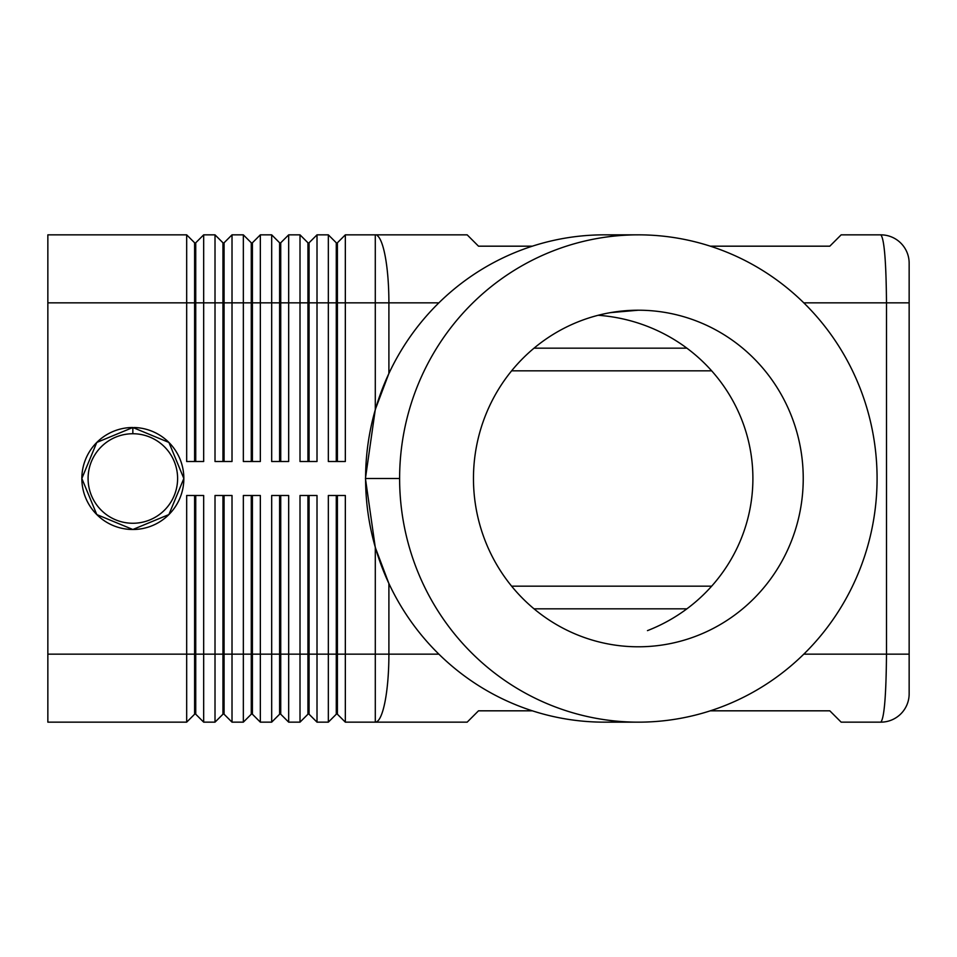 <?xml version="1.0" encoding="UTF-8"?>
<svg xmlns="http://www.w3.org/2000/svg" width="957" height="957" viewBox="0 0 957 957"><rect width="100%" height="100%" fill="white"/><g stroke="black" fill="none" stroke-linecap="round" stroke-linejoin="round"><path stroke-width="1.44" d="M598.161 315.284A167.044 163.659 180 0 1 750.97 453.714A167.044 163.659 180 0 1 647.47 630.627M829.815 710.824L841.155 722.152L829.815 710.824L710.309 710.824M829.815 246.176L710.309 246.176L829.815 246.176L841.155 234.848L880.823 234.848A28.327 28.327 48.7 0 1 909.15 263.175A28.327 28.327 -135.2 0 0 880.823 234.848C884.256 238.772 886.146 261.44 886.493 302.843L909.15 302.843L909.15 263.175M841.155 722.152L880.823 722.152A28.327 28.327 135.1 0 0 909.15 693.825L909.15 302.843M803.784 302.843L886.493 302.843L886.493 654.157C886.146 695.56 884.256 718.228 880.823 722.152A28.327 28.327 -44.9 0 0 909.15 693.825M398.148 601.319A243.186 238.257 -90 0 1 388.901 583.567L375.3 547.536L365.43 478.5L375.3 409.464L388.901 373.433A243.186 238.257 -90 0 1 398.148 355.669L398.279 355.43M438.88 654.157L388.901 654.157A67.995 13.613 90 0 1 375.3 722.152L467.172 722.152L478.5 710.824L532.355 710.824M467.172 234.848L478.5 246.176L467.172 234.848L345.333 234.848L337.402 242.779L345.333 234.848L345.333 302.843L438.019 302.843M195.742 242.779L203.674 234.848L195.742 242.779L195.742 461.501M195.742 495.499L195.742 714.221L203.674 722.152L203.674 495.499L186.675 495.499L186.675 654.157L47.85 654.157L47.85 234.848L186.675 234.848L186.675 461.501L203.674 461.501L203.674 234.848L215.014 234.848L215.014 461.501L232.013 461.501L232.013 234.848L224.082 242.779L232.013 234.848L243.341 234.848L243.341 461.501L260.34 461.501L260.34 234.848L252.409 242.779L260.34 234.848L271.68 234.848L271.68 461.501L288.679 461.501L288.679 234.848L280.736 242.779L288.679 234.848L300.008 234.848L300.008 461.501L317.006 461.501L317.006 234.848L309.075 242.779L317.006 234.848L328.335 234.848L328.335 461.501L345.333 461.501L345.333 302.843L337.402 302.843L337.402 461.501M194.606 461.501L194.606 242.779L186.675 234.848M224.082 242.779L224.082 461.501M222.945 461.501L222.945 242.779L215.014 234.848M252.409 242.779L252.409 461.501M251.272 461.501L251.272 242.779L243.341 234.848M280.736 242.779L280.736 461.501M279.611 461.501L279.611 242.779L271.68 234.848M309.075 242.779L309.075 461.501M307.939 461.501L307.939 242.779L300.008 234.848M337.402 242.779L337.402 302.843M336.278 461.501L336.278 242.779L328.335 234.848M47.85 654.157L47.85 722.152L186.675 722.152L194.606 714.221L186.675 722.152L186.675 654.157L194.606 654.157L194.606 714.221M309.075 495.499L309.075 714.221L317.006 722.152L317.006 495.499L300.008 495.499L300.008 722.152L288.679 722.152L288.679 495.499L271.68 495.499L271.68 722.152L260.34 722.152L260.34 495.499L243.341 495.499L243.341 722.152L232.013 722.152L232.013 495.499L215.014 495.499L215.014 722.152L203.674 722.152M317.006 722.152L328.335 722.152L328.335 654.157L309.075 654.157M337.402 495.499L337.402 714.221L345.333 722.152L345.333 495.499L328.335 495.499L328.335 654.157L336.278 654.157L336.278 714.221L328.335 722.152L336.278 714.221M345.333 722.152L375.3 722.152L375.3 654.157L337.402 654.157M232.013 722.152L224.082 714.221L224.082 495.499M222.945 714.221L215.014 722.152L222.945 714.221L222.945 654.157L195.742 654.157M260.34 722.152L252.409 714.221L252.409 495.499M251.272 714.221L243.341 722.152L251.272 714.221L251.272 654.157L224.082 654.157M288.679 722.152L280.736 714.221L280.736 495.499M279.611 714.221L271.68 722.152L279.611 714.221L279.611 654.157L252.409 654.157M307.939 714.221L300.008 722.152L307.939 714.221L307.939 654.157L280.736 654.157M511.612 370.838L711.661 370.838M711.661 586.163L511.612 586.163L711.661 586.163M532.355 246.176L478.5 246.176M377.214 235.518A67.995 13.613 90 0 1 388.901 302.843L388.901 373.433M399.619 478.5A243.652 238.724 -90 0 1 647.315 235.015A243.652 238.724 -90 0 1 877.079 478.5A243.652 238.724 -90 0 1 647.315 721.985A243.652 238.724 -90 0 1 399.619 478.5L365.598 478.5A243.652 238.724 -90 0 1 402.933 347.654A243.652 238.724 -90 0 1 613.293 235.015M638.343 310.212A168.288 164.891 90 0 0 625.555 310.714A168.288 164.891 90 0 0 473.476 476.538A168.288 164.891 90 0 0 621.715 645.939A168.288 164.891 90 0 0 638.343 646.788A168.288 164.891 90 0 0 803.234 478.5A168.288 164.891 90 0 0 638.343 310.212L610.375 312.64M365.598 478.5A243.652 238.724 90 0 0 402.933 609.346A243.652 238.724 90 0 0 613.293 721.985M132.844 433.736A44.764 44.764 0 0 1 177.607 478.5A44.764 44.764 0 0 1 132.844 523.264A44.764 44.764 0 0 1 88.08 478.5A44.764 44.764 0 0 1 132.844 433.736L132.844 427.504L96.777 442.445L81.847 478.488L96.789 514.567L132.844 529.496L168.899 514.567L183.84 478.488L168.91 442.445L132.844 427.504A50.996 50.996 0 0 0 81.847 478.5A50.996 50.996 0 0 0 132.844 529.496A50.996 50.996 0 0 0 183.84 479.122A50.996 50.996 0 0 0 134.088 427.516M336.278 495.499L336.278 654.157M307.939 495.499L307.939 654.157M279.611 495.499L279.611 654.157M251.272 495.499L251.272 654.157M222.945 495.499L222.945 654.157M194.606 495.499L194.606 654.157M803.784 654.157L909.15 654.157M375.288 234.848L375.3 409.464M195.742 302.843L222.945 302.843M47.85 302.843L194.606 302.843M224.082 302.843L251.272 302.843M252.409 302.843L279.611 302.843M280.736 302.843L307.939 302.843M309.075 302.843L336.278 302.843M686.887 348.169L534.03 348.169M534.03 608.831L686.887 608.831M375.3 547.536L375.3 654.157L388.901 654.157L388.901 583.567M638.343 722.152L604.322 722.152M604.322 234.848L638.343 234.848"/></g></svg>
